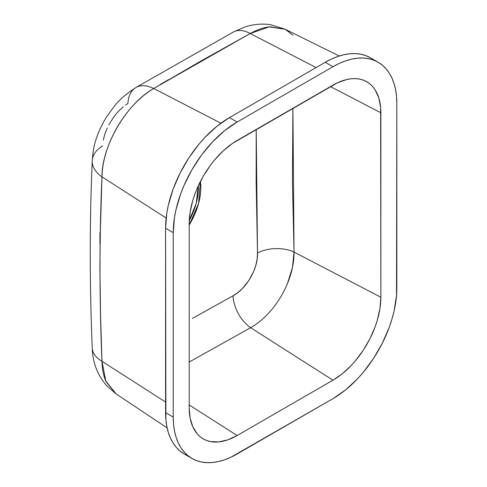 <?xml version="1.0" encoding="UTF-8"?>
<svg xmlns="http://www.w3.org/2000/svg" width="487" height="487" viewBox="0 0 487 487"><rect width="100%" height="100%" fill="white"/><g stroke="black" fill="none" stroke-linecap="round" stroke-linejoin="round"><path stroke-width="0.73" d="M198.282 185.845A48.554 28.033 -60 0 1 189.291 220.416L196.218 203.322L198.282 185.845M189.218 225.037A51.098 29.5 120 0 0 200.388 181.499L198.562 203.536L189.218 225.037M192.365 318.455L233.005 295.81L192.365 318.455M250.622 327.69L189.218 362.018L250.622 327.69A27.102 15.237 61.4 0 1 233.005 295.81C246.513 288.761 258.244 268.374 257.501 253.015L256.217 129.451L256.15 182.327L257.501 253.015L257.166 258.956L255.864 265.172L253.66 271.454L248.851 280.451L242.617 288.298L237.918 292.553L233.005 295.81A27.102 15.237 -118.6 0 0 250.622 327.69L332.956 380.207L237.132 435.53A67.76 39.118 -60 0 1 202.02 438.123A67.76 39.118 -60 0 1 189.218 407.869L189.218 223.454A67.76 39.118 -60 0 1 237.132 140.469L332.956 85.146A67.76 39.118 -60 0 1 365.554 81.104A67.76 39.118 -60 0 1 380.864 112.807L380.864 297.222A67.76 39.118 -60 0 1 332.956 380.207L250.622 327.69C256.594 324.318 262.219 319.868 267.497 314.346C272.878 308.709 277.602 302.36 281.669 295.305C285.692 288.304 288.797 281.023 290.989 273.469C293.095 266.182 294.111 259.06 294.032 252.083L380.864 297.222L294.032 252.083L292.45 182.114L292.906 108.266L294.032 252.083L292.474 267.473L287.458 283.544M125.53 105.04L127.923 103.475A37.943 22.268 59.3 0 1 135.739 87.636A37.943 22.268 59.3 0 1 153.728 88.5L220.897 123.217L153.728 88.5C146.952 92.493 140.439 97.777 134.205 104.358C127.978 110.933 122.42 118.384 117.525 126.705C112.771 134.796 108.997 143.275 106.209 152.133C103.585 160.448 102.167 168.691 101.96 176.86L166.158 218.024L101.96 176.86L100.279 233.389L99.908 267.734L100.535 314.261L101.96 361.275C102.167 369.505 103.579 376.372 106.19 381.869L116.18 393.953L105.825 381.047L101.96 361.275L165.58 402.067L101.96 361.275C99.342 298.105 99.342 236.633 101.96 176.86A37.943 22.871 -177.9 0 1 92.238 160.85A37.943 22.871 -177.9 0 1 102.544 145.881M108.79 124.849L114.275 116.21L118.554 111.152L123.168 106.842M103.244 140.128L104.839 134.059L107.28 127.892M99.926 244.267L99.926 232.573M191.957 458.45L196.602 460.629L201.636 462.035L207.018 462.65L212.685 462.473L218.584 461.506L224.665 459.752L230.868 457.232L332.956 398.652L345.417 390.038L357.403 378.923L363.071 372.555L373.48 358.511L382.338 343.171L389.296 327.13L391.974 319.04L394.086 311.004L396.528 295.408L396.838 103.585L396.528 96.536L395.608 89.906L394.086 83.764L391.974 78.163L389.296 73.172L386.069 68.819L382.338 65.161L378.125 62.233A90.345 52.158 -60 0 1 396.838 103.585L396.838 288A90.345 52.158 -60 0 1 332.956 398.652L237.132 453.975A90.345 52.158 -60 0 1 191.957 458.45L187.751 455.515L184.013 451.857L180.793 447.51L178.108 442.513L175.996 436.918L174.474 430.776L173.555 424.14L173.244 417.091L173.244 232.676L174.474 217.573L175.996 209.672L180.793 193.546L184.013 185.48L191.957 169.713L201.636 154.951L212.685 141.76L224.665 130.638L237.132 122.03L332.956 66.707A90.345 52.158 -60 0 1 378.125 62.233L373.48 60.053L368.446 58.647L363.071 58.026L357.403 58.203L351.498 59.177L345.417 60.924L339.214 63.444L332.956 66.707L325.286 62.281L331.55 59.018L337.753 56.498L343.834 54.751L349.733 53.777L355.4 53.6L360.782 54.221L365.816 55.621L370.461 57.807A90.345 52.158 120 0 0 325.286 62.281L229.462 117.604L237.132 122.03L332.956 66.707L325.286 62.281L229.462 117.604L217.001 126.212L205.015 137.334L199.347 143.695L188.938 157.745L180.08 173.08L173.122 189.12L168.332 205.246L166.81 213.148L165.58 228.251L173.244 232.676A90.345 52.158 -60 0 1 237.132 122.03L229.462 117.604A90.345 52.158 120 0 0 165.58 228.251L165.58 412.666A90.345 52.158 120 0 0 184.293 454.024L191.957 458.45A90.345 52.158 -60 0 1 173.244 417.091L165.58 412.666L173.244 417.091L173.244 232.676L165.58 228.251L165.89 419.715L166.81 426.344L168.332 432.493L170.444 438.087L173.122 443.085L176.349 447.431L180.08 451.09L184.293 454.024M270.066 26.797C263.857 27.369 257.239 29.61 250.221 33.524L316.112 67.577L250.221 33.524L201.441 60.735L153.728 88.5A37.943 22.268 -120.7 0 0 135.739 87.636L233.383 32.002L244.559 27.108C253.076 24.228 261.793 23.431 270.717 24.709L285.327 29.317L270.066 26.797M160.655 84.214L168.672 79.612M92.232 347.882A37.943 20.904 -2 0 0 101.96 361.275A37.943 20.904 178 0 1 92.232 347.882M92.238 160.85A37.943 22.871 2.1 0 0 101.96 176.86C101.813 145.863 126.596 103.621 153.728 88.5L250.221 33.524A37.943 21.27 -118.7 0 0 233.37 32.008A37.943 21.27 61.3 0 1 250.221 33.524L269.177 26.888L285.327 29.317L292.906 35.18M189.218 404.971L237.132 435.53L189.218 404.971M330.442 86.595L380.864 112.807L330.442 86.595M257.501 253.015A27.102 15.115 178.2 0 1 294.032 252.083A27.102 15.115 -1.8 0 0 257.501 253.015M237.132 435.53L227.782 439.864L218.797 441.91L210.512 441.575L206.738 440.522L203.249 438.89L200.096 436.687L197.29 433.947L192.864 426.935L190.137 418.132L189.218 407.869L189.218 223.454L190.137 212.131L192.864 200.175L194.873 194.112L197.29 188.055L203.249 176.233L210.512 165.16L214.542 160.04L223.223 150.879L232.433 143.446L337.649 82.699L346.86 79.497L351.291 78.772L355.54 78.638L359.57 79.101L363.351 80.154L366.833 81.792L369.992 83.989L372.792 86.735L375.209 89.998L378.801 97.942L380.633 107.517L380.864 297.222L379.945 308.545L377.218 320.501L375.209 326.57L369.992 338.599L363.351 350.104L355.54 360.636L351.291 365.414L342.3 373.748L332.956 380.207L237.132 435.53M370.461 57.801L378.125 62.233M135.739 87.642C125.969 94.003 118.725 100.328 114.001 106.623L106.708 116.697C102.221 123.887 98.812 131.052 96.475 138.186C94.338 143.744 92.926 151.293 92.238 160.838C89.59 221.536 89.59 283.897 92.232 347.913C92.591 362.109 97.29 374.588 106.336 385.363L116.174 393.953L167.126 427.903M285.327 29.317L339.256 55.999"/></g></svg>
